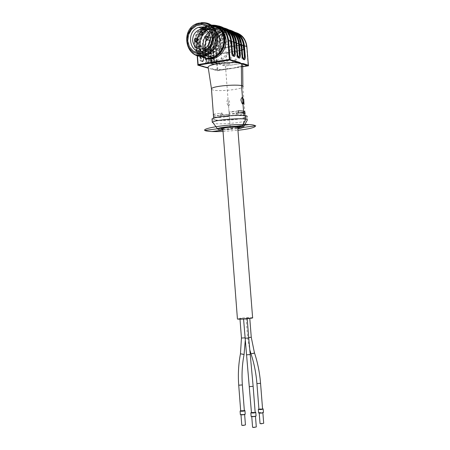 <?xml version="1.0" encoding="UTF-8"?>
<svg xmlns="http://www.w3.org/2000/svg" width="450" height="450" viewBox="0 0 450 450"><rect width="100%" height="100%" fill="white"/><g stroke="black" fill="none" stroke-linecap="round" stroke-linejoin="round"><path stroke-width="0.34" stroke-dasharray="2.25 1.69" d="M200.565 50.619C203.67 54.056 207.461 55.063 211.939 53.646C217.626 51.058 220.444 46.434 220.388 39.774C219.189 32.569 215.252 29.081 208.581 29.301M205.819 30.06C198.326 34.582 196.217 40.916 199.485 49.067M199.626 49.14L197.944 43.689C197.843 37.502 200.391 33.03 205.577 30.257L205.92 30.111M208.665 29.379C215.246 29.205 219.127 32.676 220.309 39.791C220.269 46.986 217.102 51.688 210.808 53.899C207.18 54.703 204.024 53.848 201.341 51.339M205.318 29.661C191.329 34.464 197.291 59.051 211.157 53.398C216.855 50.805 219.673 46.176 219.623 39.504C218.486 32.479 214.678 28.969 208.198 28.969M201.33 51.339C204.21 53.634 207.45 54.186 211.05 52.988C216.551 50.484 219.279 46.012 219.229 39.572C218.205 33.013 214.684 29.61 208.659 29.368M205.661 29.981C197.82 34.402 195.705 40.753 199.311 49.033M207.051 23.687L203.012 23.074L198.9 23.76C185.243 27.512 183.538 50.946 196.656 54.866M201.229 22.68L199.108 23.203C187.796 26.404 183.144 44.032 191.43 52.133M211.371 25.048L205.864 25.695L203.231 26.843M201.195 28.17C192.634 34.307 191.621 49.061 199.344 55.249M199.699 55.547L200.903 56.407M223.785 39.302C222.379 31.663 218.227 27.174 211.326 25.841C202.421 25.616 194.602 34.532 195.013 44.319C196.341 51.868 200.43 56.368 207.27 57.819C216.18 58.213 224.224 49.258 223.785 39.302M208.249 56.115L212.608 55.361C219.066 52.408 222.266 47.149 222.199 39.583C220.466 30.465 215.359 26.623 206.888 28.063M204.159 29.239C199.164 32.434 196.616 37.119 196.515 43.301C196.819 48.589 199.041 52.431 203.181 54.827M204.053 55.238L205.509 55.738L204.097 55.226M204.396 29.329C199.401 32.512 196.858 37.198 196.757 43.38L196.869 44.871C197.528 49.387 199.659 52.701 203.254 54.804M208.479 56.188L212.839 55.434C219.015 52.661 222.227 47.661 222.469 40.421L222.356 38.908C220.314 30.246 215.218 26.668 207.067 28.164M222.469 40.421L220.888 40.691L220.77 39.189L222.356 38.908M196.757 43.38L198.304 43.11L198.416 44.601L196.869 44.871M223.954 40.196L222.199 34.296L218.239 30.026L212.889 28.238L207.208 29.261L202.32 32.878L199.176 38.363L198.377 44.646L200.087 50.496L203.974 54.776L209.289 56.633L214.987 55.682L219.943 52.087L223.144 46.558L223.954 40.196M223.622 40.416L221.957 34.802L218.199 30.746L213.109 29.042L207.709 30.015L203.057 33.452L200.07 38.666L199.311 44.64L200.936 50.203L204.632 54.276L209.683 56.036L215.106 55.131L219.814 51.711L222.857 46.457L223.622 40.416M205.228 50.181C207.641 52.402 210.442 52.993 213.638 51.964C224.781 48.437 220.388 28.862 209.441 33.053C204.795 35.032 202.489 38.711 202.511 44.083L204.075 48.774M205.588 49.989C207.579 52.138 210.021 53.01 212.917 52.605L214.408 52.211C225.534 48.69 221.153 29.149 210.218 33.328C205.577 35.308 203.271 38.981 203.293 44.342L204.851 49.027M242.843 66.583L236.424 67.612L236.593 67.179L232.892 68.271L229.129 68.372L217.839 70.183L217.659 70.611L212.107 69.03C216.681 69.581 222.294 69.508 228.954 68.805L236.424 67.612C240.075 66.791 242.213 65.936 242.837 65.036M211.489 89.387L212.968 90.022C219.037 91.738 241.644 89.432 242.865 86.957L242.876 86.366M213.441 116.274L222.249 115.054L220.472 115.751C220.449 116.511 223.324 116.719 229.089 116.381L220.371 117.579L220.219 115.571L214.881 115.172L213.311 114.547M220.371 117.579L215.032 117.191L213.564 116.685M215.241 119.88C221.299 121.179 243.979 118.974 245.233 116.949C248.676 114.148 215.364 116.156 213.727 118.867L215.241 119.88M238.416 112.815L229.472 114.052C235.271 113.721 238.14 113.929 238.078 114.688L236.222 115.403L245.07 114.188L245.036 113.749M212.079 119.543L213.722 120.088C220.449 121.522 245.52 119.081 246.926 116.843L247.224 120.195M212.293 122.361L213.975 123.452C220.703 124.83 245.784 122.406 247.196 120.223M222.919 129.921L237.819 128.767M222.834 128.796C224.482 129.302 228.026 129.257 233.466 128.649L237.735 127.642M243.681 48.938L243.422 45.63L242.426 44.797L220.106 48.594L219.285 49.725L219.538 52.999L220.506 53.826L242.848 50.085L243.681 48.938L242.848 50.085L220.506 53.826L219.538 52.999L219.285 49.725L220.106 48.594L242.426 44.797L243.422 45.63L243.681 48.938L243.264 48.791L242.426 49.939L220.072 53.685L219.099 52.858L218.852 49.584L219.667 48.448L242.004 44.646L243 45.484L243.264 48.791M229.129 68.372L228.954 68.805L217.659 70.611L211.618 68.602M241.324 44.691L241.149 44.741C239.366 34.656 233.769 29.948 224.353 30.606C215.162 33.272 210.51 39.729 210.381 49.978L210.831 49.978C210.791 40.905 214.734 34.734 222.66 31.455C232.746 29.588 238.854 34.054 240.986 44.848L241.852 55.777L243.827 59.479M220.005 26.55L213.733 26.314L211.781 26.803C203.383 30.302 199.204 36.872 199.237 46.53L200.064 57.549C200.334 59.816 200.993 61.211 202.039 61.734L202.067 61.746C203.074 61.824 203.541 60.767 203.473 58.573L202.652 47.627L205.099 48.268C204.834 44.19 205.757 40.371 207.861 36.81C205.757 40.371 204.834 44.19 205.099 48.268L205.554 48.274C205.515 39.099 209.492 32.856 217.485 29.537C221.648 28.282 225.534 28.766 229.146 30.999M231.165 41.068L230.991 41.119C229.185 30.814 223.493 26.01 213.919 26.707C204.57 29.447 199.834 36.051 199.699 46.524L200.16 46.524C200.126 37.26 204.137 30.943 212.197 27.579C222.458 25.65 228.667 30.201 230.828 41.231L231.699 52.397L233.241 55.879M213.379 114.227L222.097 113.012L220.314 113.721C220.297 114.491 223.166 114.705 228.932 114.367L220.219 115.571M222.249 115.054L222.097 113.012M229.089 116.381L228.932 114.367M229.472 114.052L229.309 112.005C235.114 111.673 237.982 111.887 237.921 112.657L236.064 113.383L239.873 112.854M238.258 110.762L229.309 112.005M236.222 115.403L236.064 113.383M242.961 104.04L242.291 104.017C240.469 101.064 240.368 98.826 241.982 97.318M252.607 317.7L248.169 317.582C242.606 317.88 239.023 318.308 237.426 318.859M243.534 318.752L247.196 318.442L243.534 318.752M248.996 318.004L246.111 318.127L248.996 318.004M242.533 318.302L239.957 318.645L242.533 318.302M240.688 410.918L244.344 410.631M240.671 410.681L244.328 410.4M240.362 414.523L245.216 414.146M242.027 414.743L240.969 414.574L244.62 414.208L242.027 414.743M241.779 425.228L245.441 424.941M258.919 409.241L262.575 408.971M258.902 409.011L262.553 408.735M258.604 412.841L259.577 412.481L263.452 412.481M260.291 413.061L259.206 412.892L262.851 412.537L260.291 413.061M260.038 423.529L263.694 423.253M251.454 412.684L255.167 412.402M251.432 412.442L255.144 412.161M251.123 416.346L256.067 415.986M252.833 416.576L251.741 416.402L255.448 416.031L252.833 416.576M252.579 427.219L256.298 426.938M220.77 39.189L220.888 40.691M198.416 44.601L198.304 43.11M210.701 31.961C219.786 32.541 220.281 48.352 211.281 51.092L207.787 51.57L204.502 50.524C206.927 51.879 209.469 51.947 212.136 50.738C216.101 48.499 218.036 44.989 217.946 40.202C217.305 35.511 214.892 32.76 210.696 31.961M208.007 32.096L208.294 32.029L208.007 32.096C201.043 33.306 197.657 44.01 202.641 49.005L200.267 43.284C200.239 37.958 202.528 34.312 207.129 32.338L199.581 29.644M208.305 32.04L207.129 32.338M196.217 42.03L197.865 42.452C199.688 40.669 199.491 39.448 197.274 38.796M208.367 36.833L208.378 36.833C210.572 37.53 210.757 38.756 208.929 40.517L207.259 40.095M201.246 34.954L202.905 35.398C204.744 33.632 204.564 32.406 202.359 31.725M237.094 127.209L230.276 128.109L225.467 66.049L241.357 63.484L225.467 66.049L217.794 63.748M243.894 115.521L243.928 115.965L245.492 115.751L242.235 126.534M242.843 66.684L217.429 70.746L208.299 68.147M230.681 41.175L231.817 55.749L232.763 55.592M213.862 26.032L215.229 43.847L199.091 46.637L200.166 60.998L201.083 60.846L200.002 46.474M231.193 41.085L215.229 43.847L216.602 61.723C205.611 61.937 199.766 56.042 199.063 44.044C199.553 33.508 209.16 24.503 218.576 25.931M235.817 43.003L236.953 57.42L237.887 57.268M219.139 28.007L220.5 45.636L204.491 48.381L205.566 62.584L206.477 62.438L205.532 49.922M205.403 48.223L205.476 49.224M236.329 42.919L220.5 45.636L221.867 63.321L214.245 62.527M240.84 44.797L241.971 59.057L242.904 58.905M224.303 29.948L225.653 47.379L209.784 50.085L210.853 64.142L211.753 63.996L210.684 49.933M241.352 44.708L225.653 47.379L227.014 64.879C222.986 65.469 219.352 64.586 216.118 62.218C202.641 53.139 212.788 26.944 228.741 29.829M237.774 128.138L237.223 128.211M230.074 129.15L222.93 130.084M230.276 128.109L228.308 102.718M216.523 60.699L209.745 60.131L204.097 56.351L200.666 50.13L200.104 42.694L202.523 35.483L207.45 29.897L213.941 27.045L220.731 27.506L226.468 31.224L229.995 37.474L230.586 45.017L228.111 52.324L223.082 57.921L216.523 60.699M231.497 45.292C229.691 54.321 224.73 59.799 216.602 61.723M235.789 42.66C235.794 53.156 231.126 59.704 221.788 62.308L216.518 62.156M216.472 62.145C210.623 60.497 207.006 56.436 205.622 49.967M205.509 49.236C204.986 44.854 205.875 40.736 208.17 36.883M208.266 36.731C214.284 28.727 221.299 26.865 229.309 31.151M214.217 62.516C204.435 56.812 202.123 48.178 207.276 36.608M207.45 36.326C211.562 30.178 216.956 27.366 223.633 27.889M236.627 47.07C234.849 56.002 229.928 61.419 221.867 63.321M217.524 61.971C203.743 53.617 213.497 27.703 229.286 30.949C245.374 33.525 243.388 61.605 226.935 63.877C223.537 64.389 220.41 63.759 217.547 61.988M241.65 48.808C239.889 57.645 235.013 63.006 227.014 64.879M222.868 129.24L237.769 128.081M223.037 131.451L237.943 130.292M228.566 106.099C230.243 104.259 230.068 102.004 228.043 99.343C226.361 101.177 226.536 103.427 228.566 106.099M212.102 25.622L210.696 25.549M210.139 25.566L204.441 27.067M202.106 28.502C193.511 34.453 192.465 49.213 200.233 55.254M200.666 55.603L201.831 56.396M201.291 56.407L200.194 55.581M201.876 28.418C193.421 34.436 192.285 48.977 199.834 55.26C192.336 48.966 193.466 34.487 201.904 28.423M204.137 26.994L207.18 25.774L209.678 25.318L212.794 25.397L215.207 25.976M216.163 26.348L212.023 25.723L207.816 26.421C193.871 30.201 191.964 53.955 205.284 58.213M208.513 58.657C196.999 57.476 192.538 40.472 201.234 31.281C209.588 21.673 225.062 26.899 225.849 39.87C225.889 48.735 222.097 54.793 214.464 58.039M213.84 25.504L210.864 25.729C201.566 28.463 196.847 35.049 196.712 45.484L197.494 55.879M228.268 32.535C224.578 27.54 219.741 25.47 213.756 26.319L211.05 25.307L210.859 25.734L211.056 25.307L213.919 26.707C223.498 26.01 229.185 30.814 230.991 41.119L231.868 52.296L233.747 56.188M230.715 30.572L224.179 30.223L222.272 29.509L224.184 30.223L222.255 30.696C213.998 34.104 209.891 40.534 209.931 49.984L211.044 62.426M207.416 36.652C205.301 40.269 204.373 44.145 204.643 48.274L205.47 59.175L207.433 63.321C208.417 63.394 208.873 62.348 208.806 60.182L207.979 49.354C207.945 39.864 212.062 33.413 220.343 29.987L222.272 29.509L228.066 29.655M230.513 31.269L225.456 29.88L220.162 30.532C212.203 33.829 208.243 40.033 208.282 49.157L207.979 49.354L210.381 49.978C210.51 39.729 215.162 33.272 224.347 30.611L224.353 30.606C233.769 29.942 239.372 34.656 241.149 44.741L242.021 55.682L243.889 59.501M225.371 29.329C222.047 27.714 218.571 27.473 214.931 28.592C206.91 31.933 202.916 38.211 202.95 47.43L202.652 47.627C202.612 38.042 206.769 31.511 215.123 28.046L217.063 27.557L219.021 28.288L217.063 27.557L222.958 27.714M225.591 28.631L219.015 28.288L217.074 28.772C213.148 30.088 209.993 32.619 207.596 36.354M207.911 67.545L197.916 64.688L196.493 45.641C196.459 35.933 200.655 29.323 209.087 25.802L212.181 25.144M196.493 45.641L199.699 46.524C199.834 36.051 204.57 29.447 213.913 26.707L213.744 26.319L211.781 26.803L209.087 25.802C200.627 29.273 196.408 35.865 196.436 45.585L196.493 45.641M211.241 63.023L212.681 64.867C213.643 64.935 214.088 63.9 214.02 61.751L213.199 51.036L215.769 51.868L217.17 70.189L217.839 70.183L216.433 51.863C216.551 41.833 221.113 35.522 230.124 32.929L230.844 32.816M229.922 31.759L225.276 32.428C217.384 35.679 213.463 41.822 213.502 50.844L213.199 51.036C213.159 41.653 217.243 35.269 225.456 31.888L227.374 31.416L229.877 32.355L227.368 31.416L229.365 31.202M230.394 32.271L227.97 32.822C219.791 36.18 215.724 42.531 215.769 51.868L216.433 51.863M229.449 31.196L233.207 31.59M236.036 32.619L230.766 32.226M196.712 45.484L197.201 55.789M231.351 32.766L238.208 33.953M246.583 46.519L248.091 65.34L236.593 67.179M248.012 65.751L248.344 65.273M230.406 32.282L229.871 32.355L230.13 32.923L229.894 32.361L227.97 32.822L225.456 31.888C217.232 35.229 213.137 41.602 213.165 51.002L214.02 61.751M242.19 55.631L241.852 55.777M235.654 33.221L230.22 31.77M212.653 64.856L213.896 63.866L214.324 62.511L213.502 50.844L210.831 49.978L211.939 62.274M227.256 31.691L229.646 31.472L227.256 31.691C218.104 34.335 213.474 40.748 213.351 50.94L213.351 50.94C213.474 40.753 218.109 34.335 227.25 31.691L227.25 31.691M229.832 31.472L234.405 32.299L229.832 31.472M213.199 64.097L212.158 62.871M238.511 36.394C234.883 31.461 230.113 29.407 224.196 30.229L224.353 30.606L224.19 30.229L222.255 30.696L220.343 29.987C212.051 33.367 207.917 39.814 207.951 49.314L208.806 60.182M210.752 60.767L211.202 60.767L210.381 49.984M212.681 64.867L212.957 64.485L211.697 62.944M211.494 62.353L211.202 60.767L211.652 60.761M214.324 61.566L213.986 61.723C213.812 64.091 213.452 65.019 212.906 64.502L212.957 64.485C213.829 64.553 214.234 63.608 214.172 61.661L213.351 50.94M237.172 53.961L238.843 57.848M236.301 42.902L236.801 54.073L238.348 57.544L238.905 57.876M236.126 42.947L236.829 54.107M227.565 29.751L223.481 28.564L219.195 28.676L223.481 28.564L227.559 29.745M219.189 28.682L219.032 28.294L219.189 28.682C214.549 29.621 210.831 32.242 208.024 36.546C210.831 32.242 214.549 29.621 219.189 28.682M235.929 42.716L236.351 43.194M209.104 59.991L208.282 49.157L205.554 48.274L206.381 59.169L207.984 62.556C208.789 62.617 209.16 61.762 209.104 59.991L208.772 60.148C208.592 62.539 208.221 63.473 207.658 62.955L205.926 59.169L205.099 48.274M229.258 30.347L222.154 29.784C212.934 32.468 208.26 38.953 208.131 49.252L208.131 49.252C208.26 38.953 212.934 32.468 222.148 29.784L229.264 30.352M225.72 28.693L219.015 28.288L217.074 28.772L215.123 28.046C206.758 31.472 202.59 37.986 202.612 47.593L203.473 58.573M205.47 59.175L206.381 59.169M207.399 63.315L207.956 62.544M207.433 63.321L207.984 62.556M208.131 49.252L208.952 60.086C209.019 62.055 208.603 63.006 207.709 62.938L207.759 62.927C208.44 63.54 208.901 62.572 209.138 60.024L208.316 49.191C208.311 40.027 212.254 33.806 220.162 30.532L217.485 29.537C221.597 28.271 225.456 28.732 229.067 30.926M232.037 52.251L231.699 52.397M202.629 60.969C203.445 61.031 203.828 60.171 203.777 58.382L202.95 47.43L200.16 46.524L200.987 57.538L202.629 60.969L202.14 61.273L200.526 57.544L199.699 46.53M216.945 27.838L216.939 27.838C207.647 30.555 202.933 37.119 202.798 47.526L202.798 47.526C202.933 37.119 207.647 30.555 216.939 27.838L217.063 27.557L216.945 27.838L224.139 28.418L216.945 27.838M200.064 57.549L200.987 57.538M202.039 61.734L202.596 60.958M202.067 61.746L202.348 61.358C203.259 61.431 203.687 60.469 203.625 58.477L203.439 58.539C203.259 60.953 202.877 61.892 202.297 61.369L202.399 61.346C203.091 61.903 203.563 60.93 203.811 58.416L202.798 47.531M243.681 59.462L243.349 59.175M213.232 64.108L213.007 64.474C213.666 65.031 214.116 64.074 214.352 61.599L213.536 50.878C213.525 41.811 217.434 35.663 225.276 32.428L222.66 31.455C232.678 29.52 238.776 33.975 240.958 44.814L241.824 55.744C242.241 58.106 242.809 59.321 243.523 59.389M238.359 57.555L238.697 57.836M203.777 58.382L202.984 47.464C202.978 38.199 206.961 31.911 214.931 28.592L212.197 27.579C222.384 25.577 228.583 30.116 230.794 41.192L231.671 52.363C232.093 54.765 232.678 56.008 233.426 56.098M242.426 44.797L242.004 44.646M243.422 45.63L243 45.484M220.106 48.594L219.667 48.448M219.285 49.725L218.852 49.584M219.538 52.999L219.099 52.858M220.506 53.826L220.072 53.685M242.848 50.085L242.426 49.939M241.447 338.029L245.025 337.838M240.458 353.784L243.017 353.931L244.052 354.577M238.725 385.211L242.376 384.998M248.687 337.607L251.257 337.275M250.976 353.762L254.458 352.789M256.916 383.586L260.561 383.377M245.053 338.248L248.715 338.017M246.572 354.926L250.228 354.454M249.429 386.578L253.142 386.37M206.646 29.751L205.864 29.464M211.939 53.646L211.157 53.398M211.05 52.988L203.963 50.738M198.9 23.76L197.769 23.344M205.864 25.695L199.108 23.203M201.319 56.407L200.211 55.586M204.114 26.989L206.567 25.959L207.816 26.421C214.104 24.722 219.257 26.494 223.268 31.736M210.218 33.328L209.441 33.053M214.408 52.211L213.638 51.964M213.671 118.131L213.727 118.867M242.865 86.957L245.233 116.949M236.171 32.687L230.782 32.237M235.907 42.705L236.801 54.073C237.218 56.441 237.791 57.673 238.534 57.763M220.314 113.721L220.472 115.751M237.921 112.657L238.078 114.688M242.747 103.956L242.291 104.017M219.544 48.482L219.977 48.628M242.572 49.899L242.989 50.046M239.957 318.645L239.996 319.185M243.585 318.33L245.244 340.633M244.62 414.208L244.643 414.529M246.111 318.127L247.618 337.551L249.744 349.667M249.744 317.812L249.789 318.454M262.851 412.537L262.879 412.864M243.546 318.757L243.568 319.044M247.196 318.442L247.219 318.752M255.448 416.031L255.471 416.368M210.808 53.899C207.214 54.613 204.075 53.752 201.403 51.334M199.592 49.084C196.178 40.995 198.174 34.718 205.577 30.257M210.656 31.888C214.605 32.389 217.001 35.123 217.856 40.072C217.879 44.983 215.972 48.538 212.136 50.738M211.281 51.092L206.364 49.511M196.408 41.974L197.865 42.452M207.501 40.027L208.929 40.517M201.459 34.898L202.905 35.398"/><path stroke-width="0.67" d="M208.581 29.301L205.819 30.06M199.485 49.067L200.565 50.619M205.92 30.111L208.665 29.379M201.341 51.339L199.626 49.14M208.198 28.969L205.318 29.661M208.659 29.368L205.661 29.981M199.311 49.033L201.33 51.339M212.237 37.119C210.69 29.126 206.213 25.852 198.81 27.309C184.686 31.433 190.097 56.374 203.963 50.738C209.526 48.189 212.287 43.656 212.237 37.119M213.086 36.529L211.348 30.645L207.428 26.398L202.118 24.626L196.487 25.656L191.632 29.273L188.511 34.746L187.718 41.006L189.405 46.839L193.258 51.103L198.529 52.943L204.182 51.981L209.098 48.392L212.282 42.874L213.086 36.529M214.048 36.36L212.181 30.032L207.962 25.47L202.252 23.563L196.2 24.677L190.986 28.564L187.627 34.447L186.778 41.175L188.589 47.441L192.729 52.02L198.394 54.006L204.474 52.976L209.762 49.112L213.188 43.178L214.048 36.36M215.488 36.36C213.441 25.796 207.534 21.459 197.769 23.344C178.976 28.744 186.143 61.954 204.598 54.377C211.928 50.991 215.561 44.983 215.488 36.36M196.656 54.866L201.139 55.603L205.723 54.726C213.036 51.345 216.664 45.354 216.591 36.748C215.809 30.133 212.631 25.779 207.051 23.687M191.43 52.133C195.604 56.25 200.531 57.369 206.224 55.491C213.846 51.964 217.62 45.714 217.547 36.748C215.848 26.809 210.409 22.117 201.229 22.68M200.903 56.407C204.626 58.669 208.631 59.057 212.917 57.561C220.461 54.09 224.196 47.931 224.117 39.088C222.964 30.904 218.717 26.229 211.371 25.048M203.231 26.843L201.195 28.17M199.344 55.249L199.699 55.547M206.888 28.063L204.159 29.239M203.181 54.827L204.053 55.238M208.479 56.188L205.498 55.738L208.249 56.115M203.254 54.804L204.097 55.226M207.067 28.164L204.396 29.329M204.075 48.774L205.228 50.181M204.851 49.027L205.588 49.989M239.552 62.415L241.357 63.484L243.073 63.529L242.646 64.108L239.124 63L239.552 62.415L229.354 59.417L227.846 40.078C226.541 31.241 221.873 26.381 213.84 25.504M242.882 86.929C246.066 83.565 213.199 85.416 211.461 88.718L211.489 89.387M242.876 86.366L242.646 64.108L248.012 65.751L242.843 66.583M197.201 55.789L197.859 64.637L198.416 65.121L229.624 60.008L239.124 63C230.377 61.492 209.183 64.192 208.108 66.909L208.254 67.849M213.311 114.547L213.564 116.685M245.036 113.749L244.912 112.163C245.295 111.341 243.079 110.874 238.258 110.762L238.416 112.815C243.242 112.927 245.458 113.383 245.07 114.188M243.804 101.031L242.662 97.341C240.48 98.494 240.508 100.693 242.747 103.95L242.989 104.046C243.726 104.057 243.996 103.05 243.804 101.031M246.926 116.843C250.763 113.732 213.834 115.959 212.034 118.963L212.079 119.543M247.224 120.195L247.326 120.004C248.974 117.366 216.067 119.362 212.58 122.13L212.293 122.361L212.034 118.963M237.819 128.767C241.329 128.194 243.197 127.648 243.428 127.119C244.569 125.263 220.129 126.771 217.446 128.728L218.447 129.668L222.919 129.921M237.426 318.859L237.437 319.016C238.404 319.697 254.379 318.308 252.607 317.7L237.735 127.642L237.094 127.209C234.366 126.636 223.335 127.682 222.817 128.565L222.834 128.796M243.377 59.186C244.119 59.254 244.457 58.399 244.389 56.621L243.523 45.754L243.973 45.748C243.191 39.105 240.002 34.616 234.405 32.293C240.002 34.622 243.191 39.105 243.973 45.748L244.423 45.742L245.284 56.616C245.368 58.787 244.958 59.839 244.046 59.754L242.184 55.581L241.318 44.634L239.468 43.976L240.334 54.962C240.418 57.161 239.996 58.219 239.062 58.134L237.167 53.904L236.295 42.846L234.399 42.165L235.271 53.274C235.356 55.496 234.922 56.565 233.966 56.475L232.037 52.194L231.159 41.012L228.549 40.078L230.057 59.411L229.708 59.985L239.316 63.028M229.264 30.352C234.962 32.67 238.213 37.215 239.012 43.976L239.012 43.976C238.213 37.209 234.962 32.67 229.258 30.347M233.286 55.89C234.062 55.969 234.422 55.097 234.354 53.28L233.482 42.176L233.944 42.171C233.139 35.342 229.871 30.758 224.139 28.412C229.871 30.763 233.139 35.348 233.944 42.171L234.399 42.165C233.432 34.521 229.618 29.706 222.958 27.714M239.873 112.854L244.912 112.163M241.982 97.318L242.201 97.408C243.838 99.658 244.091 101.869 242.961 104.04M242.376 384.998L244.344 410.631L240.688 410.918M244.328 410.4L244.941 410.574C244.8 410.957 243.653 411.193 241.498 411.272L240.097 411.058L240.671 410.681M244.952 410.681L245.216 414.146C245.076 414.54 243.928 414.776 241.774 414.855L240.362 414.523M244.643 414.529L245.441 424.941L242.848 425.498L241.779 425.228M260.561 383.377L262.575 408.971L260.016 409.489L258.919 409.241M262.553 408.735L263.171 408.915C262.018 409.562 260.404 409.719 258.328 409.382L258.902 409.011M263.177 409.022L263.452 412.481C262.299 413.145 260.685 413.303 258.609 412.954L258.604 412.841M262.879 412.864L263.694 423.253L261.135 423.799L260.038 423.529M253.142 386.37L255.167 412.402L252.551 412.937L251.454 412.684M255.144 412.161L255.786 412.358C254.542 413.021 252.894 413.179 250.852 412.83L251.432 412.442M256.067 415.986C254.824 416.666 253.176 416.824 251.134 416.464L251.123 416.346M255.471 416.368L256.298 426.938L253.682 427.5L252.579 427.219M210.696 31.961L208.299 32.034L210.656 31.888M202.641 49.005L204.497 50.524L202.641 49.005M210.701 31.961L208.305 32.04M210.403 40.23C210.431 32.147 206.826 28.614 199.581 29.644C194.923 31.652 192.611 35.359 192.628 40.764C193.905 47.368 197.618 50.006 203.771 48.679C207.36 47.182 209.571 44.37 210.403 40.23M199.378 33.384L200.07 34.701L201.459 34.898C203.338 32.957 203.085 31.747 200.7 31.269L199.378 33.384M206.944 36.332L206.691 36.399C204.812 38.363 205.082 39.572 207.501 40.027C209.329 38.261 209.143 37.029 206.944 36.332M196.149 42.041L196.408 41.974C198.264 40.027 198 38.824 195.621 38.357C193.798 40.106 193.972 41.333 196.149 42.041M197.274 38.796L197.078 38.852C195.744 39.639 195.458 40.697 196.217 42.03M207.259 40.095C206.494 38.762 206.781 37.693 208.125 36.9L208.367 36.833M202.359 31.725L200.824 33.891L201.246 34.954M245.492 115.751L245.762 119.166L242.235 126.534L237.094 127.209M241.357 63.484L241.537 85.714L243.894 115.521M208.299 68.147L197.719 65.132L229.871 59.856L248.591 65.767L242.843 66.684M217.794 63.748L213.671 62.516M231.193 41.085L231.621 41.012L232.763 55.592M236.329 42.919L236.751 42.846L237.887 57.268M205.476 49.224L205.532 49.922M241.352 44.708L241.768 44.64L242.904 58.905M255.78 125.781L237.774 128.138M249.244 124.571L230.479 127.052M222.93 130.084L211.967 131.524M223.245 128.008L204.936 130.427M218.576 25.931C227.739 28.204 232.048 34.656 231.497 45.292M205.622 49.967L205.509 49.236M229.309 31.151C233.038 33.829 235.198 37.665 235.789 42.66M207.276 36.608L207.45 36.326M223.633 27.889C232.824 30.066 237.156 36.461 236.627 47.07M228.741 29.829C237.864 31.984 242.167 38.312 241.65 48.808M237.769 128.081C246.538 125.556 215.449 127.721 222.272 129.161L222.868 129.24M237.943 130.292C259.071 127.997 262.102 123.947 240.711 124.504C219.426 124.976 196.549 129.656 207.36 131.124C210.819 131.625 216.045 131.732 223.037 131.451M201.831 56.396C211.371 62.904 225.81 52.104 224.331 39.33C223.239 31.444 219.161 26.876 212.102 25.622M210.696 25.549L210.139 25.566M204.441 27.067L202.106 28.502M200.233 55.254L200.666 55.603M215.207 25.976C220.821 28.204 224.016 32.653 224.803 39.33C224.876 48.161 221.153 54.309 213.615 57.78C209.188 59.31 205.076 58.854 201.291 56.407M201.904 28.423L204.137 26.994M205.284 58.213C208.395 59.349 211.584 59.333 214.852 58.163C222.373 54.703 226.091 48.572 226.013 39.763C225.203 32.968 221.917 28.502 216.163 26.348M214.464 58.039L208.513 58.657M197.494 55.879L198.141 64.541L229.354 59.417L229.624 60.008L198.382 65.109L197.859 64.637L198.416 65.121L208.266 67.933M227.846 40.078L228.549 40.078C226.901 30.049 221.445 25.071 212.181 25.144M243.073 63.529L248.344 65.199L246.859 46.614L244.423 45.742C243.467 38.284 239.732 33.564 233.207 31.59M242.184 55.581L241.318 44.634C240.435 37.44 236.897 32.749 230.715 30.572M228.066 29.655C234.692 31.613 238.494 36.388 239.468 43.976L236.351 43.194M237.195 53.921L236.295 42.846C235.406 35.561 231.834 30.825 225.591 28.631M207.596 36.354L207.416 36.652M232.065 52.211L231.159 41.012C230.22 33.474 226.502 28.654 220.005 26.55M211.044 62.426L211.241 63.023M246.864 46.693L246.859 46.614C245.947 39.352 242.336 34.689 236.036 32.619M230.766 32.226L230.394 32.271M230.844 32.816L231.351 32.766M238.208 33.953C243.056 36.405 245.846 40.59 246.583 46.519M243.681 59.462L244.018 59.749M243.523 59.389C243.236 59.625 242.797 58.365 242.213 55.614L242.19 55.631M238.511 36.394L240.441 40.275L241.324 44.691M235.654 33.221C240.272 35.786 242.899 39.966 243.523 45.754L241.374 44.983M230.22 31.77L229.922 31.759M212.158 62.871L211.939 62.274M243.889 59.501L244.839 56.621L245.284 56.616M244.389 56.621L244.839 56.621L243.973 45.748M211.697 62.944L211.494 62.353M238.697 57.836L239.034 58.123M236.115 42.778C235.384 36.647 232.532 32.304 227.565 29.751C232.532 32.299 235.384 36.641 236.115 42.778M229.146 30.999C233.055 33.654 235.316 37.564 235.929 42.716M238.388 57.555C239.147 57.628 239.496 56.767 239.428 54.973L238.556 43.982C237.915 38.081 235.237 33.84 230.513 31.269M238.843 57.848L239.062 58.134M238.905 57.876L239.884 54.968L240.334 54.962M239.428 54.973L239.884 54.968L239.012 43.982M233.595 56.171L233.938 56.464M228.268 32.535L230.259 36.523L231.165 41.068M225.371 29.329C230.136 31.927 232.836 36.208 233.482 42.176L231.216 41.366M233.747 56.188L233.966 56.475M233.814 56.216L234.816 53.28L235.271 53.274M234.354 53.28L234.816 53.28L233.944 42.171M245.025 337.838L241.447 338.029M245.244 340.633L244.063 354.521L240.458 353.784M244.052 354.577C242.162 364.483 241.599 374.597 242.37 384.93L238.725 385.211M249.789 318.454L251.257 337.23L248.687 337.607M251.257 337.275L254.396 352.598L253.794 353.363L250.976 353.762M254.458 352.789C257.676 362.537 259.706 372.713 260.556 383.31L256.916 383.586M247.219 318.752L248.715 337.967L245.053 338.248M249.441 386.651L253.136 386.297L250.239 354.544L246.566 354.831L251.46 412.768M205.937 29.886L198.81 27.309M205.723 54.726L204.598 54.377M212.917 57.561L206.224 55.491M223.268 31.736L226.046 39.797C226.114 48.628 222.384 54.748 214.852 58.163L213.615 57.78C209.211 59.288 205.11 58.832 201.319 56.407M201.876 28.418L204.114 26.989M211.461 88.718L208.108 66.909M211.444 88.74L213.671 118.131M243.428 127.119L247.326 120.004M217.446 128.728L212.58 122.13M242.511 64.007L248.006 65.751M246.898 46.665L248.383 65.222M246.898 46.637C245.987 39.454 242.409 34.802 236.171 32.687M230.782 32.237L230.406 32.282M238.534 57.763C238.101 57.656 237.651 56.379 237.195 53.938M229.067 30.926C233.004 33.57 235.288 37.496 235.907 42.705M236.323 42.863C235.434 35.646 231.902 30.921 225.72 28.693M233.426 56.098C232.965 55.952 232.509 54.664 232.065 52.228M242.662 97.341L242.201 97.408M222.817 128.565L237.437 319.016M239.996 319.185L241.453 338.079L240.446 353.841C238.489 364.112 237.921 374.591 238.731 385.279L240.694 410.996M240.097 411.058L240.368 414.636M240.986 414.816L241.791 425.317M249.744 349.667L251.038 353.953C254.149 363.431 256.112 373.331 256.922 383.653L258.93 409.326M258.328 409.382L258.609 412.954M259.228 413.134L260.044 423.619M243.568 319.044L246.561 354.836M248.715 338.017L250.228 354.454M250.852 412.83L251.134 416.464M255.78 412.459L256.056 415.969M251.758 416.649L252.585 427.309M201.403 51.334L199.592 49.084M206.364 49.511L203.771 48.679M195.621 38.357L197.078 38.852M206.691 36.399L208.125 36.9M200.7 31.269L202.146 31.781"/></g></svg>
